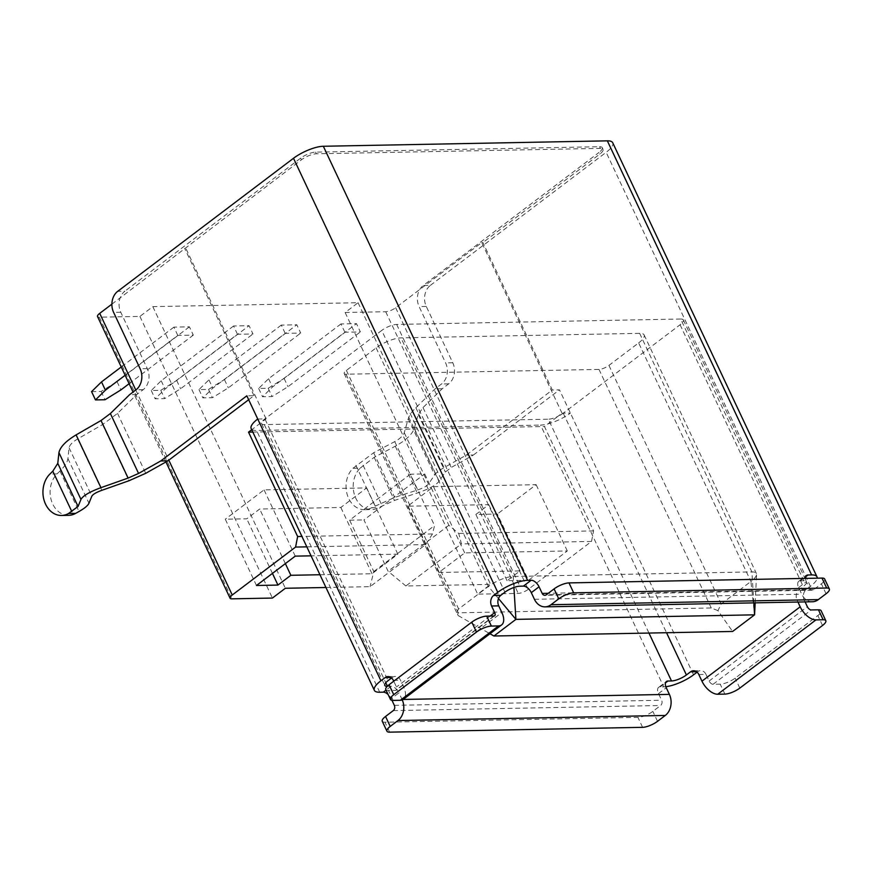 <?xml version="1.0" encoding="UTF-8"?>
<svg xmlns="http://www.w3.org/2000/svg" width="873" height="873" viewBox="0 0 873 873"><rect width="100%" height="100%" fill="white"/><g stroke="black" fill="none" stroke-linecap="round" stroke-linejoin="round"><path stroke-width="0.65" stroke-dasharray="4.37 3.27" d="M325.956 587.496L370.076 586.656L425.653 544.588L432.473 533.96L434.547 525.568L410.375 474.203L424.704 473.93L448.864 525.295L458.729 533.458L461.457 543.912L405.88 585.979L490.604 584.364L477.673 594.153L518.246 593.378A7.693 2.368 154.8 0 0 528.198 589.373L591.523 541.435L593.575 530.893L544.457 426.526L557.749 416.465A11.545 3.547 -25.2 0 0 563.238 413.191L562.037 413.213L557.749 416.465A11.545 3.547 154.8 0 1 548.32 419.204L648.955 633.056M382.254 721.251A11.545 3.547 154.8 0 0 384.938 722.211L637.923 717.388A11.545 3.547 154.8 0 0 652.84 711.386L660.599 705.515A3.852 3.023 -91.1 0 0 661.625 700.244L658.504 693.62A7.693 4.147 52.9 0 1 658.635 687.389A7.693 4.147 52.9 0 1 660.163 686.898L663.742 686.833L540.562 425.075A23.091 7.093 -25.2 0 0 547.938 423.885A23.091 7.093 154.8 0 0 570.396 413.06L563.238 413.191L680.078 324.756A11.545 3.547 154.8 0 0 683.363 319.976A11.545 3.547 154.8 0 0 680.667 319.016L803.847 580.785A11.545 3.547 154.8 0 1 806.543 581.734A11.545 3.547 154.8 0 1 803.258 586.514L799.122 589.646A7.693 6.035 88.9 0 0 797.071 600.188L797.933 602.032M251.173 428.567A23.091 7.093 154.8 0 0 252.002 429.527L261.813 422.096A11.545 3.547 -25.2 0 1 264.901 418.876L381.741 330.431L504.921 592.2M257.742 419.007L264.901 418.876L388.081 680.634M562.037 413.213L481.743 242.574L395.665 307.733A7.693 2.368 -25.2 0 1 385.713 311.737L345.141 312.501L358.072 302.724L152.819 306.63L139.898 316.408L99.315 317.183A7.693 2.368 -25.2 0 1 97.525 316.55M481.743 242.574L482.933 242.552L552.314 390.002L466.237 455.149L444.062 467.633C439.25 470.34 436.118 472.762 434.667 474.912L428.447 484.1C426.864 486.086 423.219 488.051 417.523 489.993L394.683 497.414L371.592 507.748A23.091 18.115 88.9 0 1 364.587 509.701A23.091 18.115 88.9 0 1 347.094 494.173A23.091 18.115 88.9 0 1 353.008 468.266L360.167 468.135A23.091 18.115 -91.1 0 0 354.252 494.042A23.091 18.115 -91.1 0 0 371.745 509.559A23.091 18.115 -91.1 0 0 378.751 507.617L394.454 500.447L417.283 493.016C428.643 489.153 435.933 485.224 439.141 481.23L445.35 472.042L451.221 467.491L473.395 455.019L466.237 455.149M111.886 304.153L301.447 159.792A11.545 3.547 -25.2 0 1 316.364 153.79L600.373 148.377A11.545 3.547 -25.2 0 1 603.068 149.327A11.545 3.547 -25.2 0 1 599.773 154.106L482.933 242.552M693.566 674.818L559.484 389.86L552.314 390.002M264.901 418.876L266.101 418.854L261.813 422.096A11.545 3.547 154.8 0 0 261.616 423.656A11.545 3.547 154.8 0 0 264.312 424.605L548.32 419.204M680.667 319.016L396.658 324.429A11.545 3.547 154.8 0 0 381.741 330.431M638.654 342.903A19.239 5.915 154.8 0 0 644.132 334.937A19.239 5.915 154.8 0 0 639.647 333.344L400.98 337.884A19.239 5.915 154.8 0 0 376.121 347.901L346.395 370.403A7.693 2.368 154.8 0 0 344.202 373.589A7.693 2.368 154.8 0 0 346.003 374.222L598.987 369.41A7.693 2.368 154.8 0 0 608.928 365.405L638.654 342.903L750.911 581.473A19.239 5.915 154.8 0 0 756.575 574.478A19.239 5.915 154.8 0 0 756.389 573.506A19.239 5.915 154.8 0 0 751.904 571.913L513.248 576.453A19.239 5.915 154.8 0 0 488.389 586.47L458.652 608.972C457.234 610.653 457.081 612.868 458.227 615.596L489.982 633.743M698.837 674.545L705.995 674.403L709.116 681.027A3.852 2.073 52.9 0 0 713.055 684.301L720.214 684.159A11.545 3.547 154.8 0 0 735.131 678.157L817.859 615.541A11.545 3.547 154.8 0 0 821.144 610.762M705.995 674.403A7.693 6.035 -91.1 0 0 700.681 670.617A7.693 6.035 -91.1 0 0 697.702 671.686L697.091 672.155M805.092 601.901L804.229 600.057A7.693 6.035 -91.1 0 1 806.281 589.515L810.417 586.383A23.091 7.093 154.8 0 0 817.183 578.177M812.37 601.759A15.398 12.069 88.9 0 1 801.73 594.197L798.609 587.573A7.693 4.147 52.9 0 1 798.74 581.342A7.693 4.147 52.9 0 1 800.268 580.851L803.847 580.785M663.742 686.833A23.091 7.093 154.8 0 0 665.826 686.691M391.595 677.972L392.217 677.503A7.693 6.035 -91.1 0 1 395.185 676.433A7.693 6.035 -91.1 0 1 400.5 680.22L403.621 686.844A15.398 8.293 -127.1 0 1 403.37 699.306M387.197 686.374A11.545 3.547 154.8 0 0 387.481 686.374L391.06 686.298A7.693 4.147 -127.1 0 1 398.961 692.835L391.202 698.706A7.693 4.147 52.9 0 0 388.136 694.526M826.065 593.76L821.384 583.819L813.636 589.69A3.852 3.023 -91.1 0 1 812.141 590.213A3.852 3.023 -91.1 0 1 809.489 588.326L806.368 581.702A7.693 4.147 -127.1 0 1 805.452 578.395M385.79 689.528A11.545 3.547 154.8 0 0 388.474 690.478L395.633 690.347A3.852 2.073 52.9 0 0 396.397 690.096A3.852 2.073 52.9 0 0 396.462 686.986L393.745 681.202M68.64 515.332A23.091 18.115 -91.1 0 1 51.147 499.814A23.091 18.115 -91.1 0 1 57.072 473.908L59.975 471.049C64.82 466.258 67.461 462.09 67.908 458.543L69.076 447.805C69.644 445.001 72.503 442.044 77.664 438.933L102.578 424.562L117.539 413.398L136.723 394.563L143.183 389.674A15.398 12.069 -91.1 0 0 147.286 368.592L120.78 312.261A15.398 12.069 88.9 0 1 124.883 291.189L117.724 291.32M136.723 394.563L129.564 394.705M248.663 399.714L253.988 395.676L246.83 395.818M253.988 395.676L184.607 248.227M266.101 418.854L185.796 248.205M603.068 149.327L602.283 147.679A11.545 3.547 -25.2 0 0 599.598 146.719L315.579 152.131A11.545 3.547 -25.2 0 0 300.672 158.133L124.883 291.189M602.283 147.679A11.545 3.547 -25.2 0 1 598.998 152.459L599.773 154.106M360.167 468.135L374.168 457.343L395.273 446.223C405.727 440.429 412.067 434.503 414.293 428.447L418.254 414.468L423.034 407.582L442.218 388.747L448.678 383.858A15.398 12.069 -91.1 0 0 452.781 362.775L426.275 306.445A15.398 12.069 88.9 0 1 430.378 285.373L423.219 285.504L598.998 152.459M430.378 285.373L606.157 152.317A23.091 7.093 -25.2 0 0 612.726 142.757M353.008 468.266L373.655 452.727L394.76 441.607C400.009 438.704 403.173 435.747 404.275 432.713L408.237 418.745C409.164 415.483 411.707 411.805 415.875 407.713L435.06 388.889L441.52 383.989A15.398 12.069 88.9 0 0 445.623 362.917L419.116 306.587A15.398 12.069 -91.1 0 1 423.219 285.504M473.395 455.019L559.484 389.86M442.218 388.747L435.06 388.889M252.821 432.07L544.457 426.526M251.719 429.734L252.002 429.527A23.091 7.093 -25.2 0 0 256.553 430.476L540.562 425.075M432.473 533.96L301.938 536.448M593.575 530.893L458.729 533.458M405.88 585.979L388.114 571.269L363.954 519.915L424.704 473.93M448.864 525.295L388.114 571.269M152.819 306.63L285.351 588.271M410.375 474.203L349.637 520.188L373.797 571.542L370.076 586.656M349.637 520.188L363.954 519.915M358.072 302.724L490.604 584.364M237.467 334.272L233.571 325.989L249.078 325.694L252.974 333.977L237.467 334.272L165.084 389.052L155.143 398.786L164.691 398.601L180.602 388.758L252.974 333.977M285.198 333.366L281.302 325.083L296.809 324.778L300.705 333.071L285.198 333.366L212.816 388.147L202.874 397.87L212.423 397.695L228.333 387.852L300.705 333.071M344.868 332.231L340.961 323.938L356.479 323.643L360.374 331.926L344.868 332.231L272.485 387.012L262.544 396.735L272.092 396.56L287.992 386.717L360.374 331.926M177.797 335.407L173.902 327.124L189.408 326.829L193.315 335.112L177.797 335.407L125.155 375.259M173.902 327.124L121.249 366.976M91.578 391.639L101.126 391.453L117.037 381.61L189.408 326.829M233.571 325.989L161.189 380.77L151.247 390.504L160.796 390.318L176.695 380.475L249.078 325.694M281.302 325.083L208.92 379.864L198.979 389.587L208.527 389.413L224.426 379.569L296.809 324.778M340.961 323.938L268.589 378.729L258.648 388.452L268.186 388.278L284.096 378.435L356.479 323.643M129.128 383.694L193.315 335.112M117.037 381.61L120.932 389.893M101.126 391.453L105.022 399.736M176.695 380.475L180.602 388.758M160.796 390.318L164.691 398.601M151.247 390.504L155.143 398.786M161.189 380.77L165.084 389.052M224.426 379.569L228.333 387.852M208.527 389.413L212.423 397.695M198.979 389.587L202.874 397.87M208.92 379.864L212.816 388.147M284.096 378.435L287.992 386.717M268.186 388.278L272.092 396.56M258.648 388.452L262.544 396.735M268.589 378.729L272.485 387.012M139.898 316.408L272.42 598.06M591.523 541.435L461.457 543.912M425.653 544.588L306.838 546.858M528.536 580.305L507.06 580.72L519.981 570.931L438.835 572.481L464.687 552.915L567.308 550.961L528.536 580.305L497.359 514.033L475.872 514.448L488.804 504.659L407.658 506.209L433.499 486.643L536.131 484.69L497.359 514.033M319.954 574.74L372.007 573.747L397.859 554.18L311.061 555.839M256.466 585.488L225.278 519.217L246.753 518.813L259.685 509.024L340.83 507.475L366.682 487.909L264.05 489.862L225.278 519.217M272.441 573.386L246.753 518.813M295.238 556.134L264.05 489.862M397.859 554.18L366.682 487.909M372.007 573.747L340.83 507.475M285.362 563.609L259.685 509.024M507.06 580.72L475.872 514.448M567.308 550.961L536.131 484.69M519.981 570.931L488.804 504.659M438.835 572.481L407.658 506.209M464.687 552.915L433.499 486.643M345.141 312.501L477.673 594.153M373.797 571.542L434.547 525.568M391.966 700.342L391.202 698.706M402.278 699.917A15.398 12.069 -91.1 0 0 402.071 699.469L398.961 692.835M821.384 583.819A11.545 3.547 154.8 0 0 824.669 579.039M608.928 365.405L721.185 603.974L717.955 610.642L732.6 631.463M721.185 603.974L750.911 581.473L754.578 614.832M717.955 610.642L711.244 607.979L458.26 612.791L457.572 614.494L458.227 615.596M395.665 307.733L528.198 589.373M563.238 413.191L666.535 632.718M680.078 324.756L803.258 586.514M724.896 694.1L720.214 684.159M696.534 671.708L697.702 671.686M800.268 580.851L805.615 576.813M806.281 589.515L799.122 589.646M660.163 686.898L665.499 682.861M391.039 677.524L392.217 677.503M391.06 686.298L386.052 690.096M798.609 587.573L806.368 581.702M534.429 599.282L801.73 594.197M396.658 324.429L519.839 586.187M809.489 588.326L548.277 593.302M813.636 589.69L546.323 594.775M403.621 686.844L501.855 612.497M393.341 680.362L400.5 680.22M490.168 616.065L396.462 686.986M120.78 312.261L113.621 312.403M147.286 368.592L140.127 368.733M143.183 389.674L136.024 389.805M57.072 473.908L49.914 474.039M300.672 158.133L301.447 159.792M117.539 413.398L145.736 473.308M315.579 152.131L316.364 153.79M599.598 146.719L600.373 148.377M415.875 407.713L444.062 467.633M371.592 507.748L378.751 507.617M423.034 407.582L451.221 467.491M709.116 681.027L807.339 606.68M810.417 586.383L606.157 152.317M426.275 306.445L419.116 306.587M452.781 362.775L445.623 362.917M448.678 383.858L441.52 383.989M408.237 418.745L434.667 474.912M404.275 432.713L428.447 484.1M394.76 441.607L417.523 489.993M373.655 452.727L394.683 497.414M355.922 465.407L374.954 505.86M363.081 465.276L382.112 505.718M374.168 457.343L394.454 500.447M395.273 446.223L417.283 493.016M414.293 428.447L439.141 481.23M418.254 414.468L445.35 472.042M99.315 317.183L231.847 598.834M135.773 390.002L168.795 460.158M385.713 311.737L518.246 593.378M379.733 692.245L256.553 430.476M394.323 705.34L661.625 700.244M264.312 424.605L385.779 682.73M402.071 699.469L403.162 699.448M658.504 693.62L666.263 687.749M657.522 721.327L652.84 711.386M393.297 710.6L660.599 705.515M713.055 684.301L811.29 609.943M493.867 615.989L395.633 690.347M804.229 600.057L797.071 600.188M822.53 625.483L817.859 615.541M739.813 688.099L735.131 678.157M389.62 732.152L384.938 722.211M642.604 727.329L637.923 717.388M393.156 700.419L388.474 690.478M102.578 424.562L129.008 480.728M77.664 438.933L101.846 490.31M69.076 447.805L91.84 496.191M67.908 458.543L88.948 503.241M59.975 471.049L79.007 511.491M639.647 333.344L751.904 571.913L753.836 602.872M598.987 369.41L711.244 607.979M346.003 374.222L458.26 612.791M346.395 370.403L458.652 608.972M376.121 347.901L488.389 586.47L498.472 598.529M513.924 587.474L513.248 576.453L400.98 337.884M693.522 670.759L700.681 670.617M798.74 581.342L806.499 575.471M812.141 590.213L544.839 595.31M388.027 676.575L395.185 676.433M364.587 509.701L371.745 509.559M165.946 461.937L133.056 392.053M658.635 687.389L666.394 681.518M494.631 615.749L396.397 690.096M261.616 423.656L384.797 685.414M683.363 319.976L806.543 581.734M644.132 334.937L756.389 573.506M755.167 602.85L756.575 574.478M344.202 373.589L457.561 614.494"/><path stroke-width="1.31" d="M829.35 588.98A11.545 3.547 154.8 0 0 826.655 588.02L573.67 592.832A11.545 3.547 154.8 0 0 558.764 598.845L551.005 604.716L818.307 599.62L826.065 593.76A11.545 3.547 154.8 0 0 829.35 588.98L824.669 579.039A11.545 3.547 154.8 0 0 821.984 578.079L569 582.902A11.545 3.547 154.8 0 0 554.082 588.904L546.323 594.775A3.852 3.023 88.9 0 1 544.839 595.31A3.852 3.023 88.9 0 1 542.188 593.422L539.067 586.787A7.693 4.147 -127.1 0 0 531.177 580.25L527.598 580.327L323.337 146.26A23.091 7.093 -25.2 0 0 293.503 158.275L117.724 291.32A15.398 12.069 -91.1 0 0 113.621 312.403L140.127 368.733A15.398 12.069 88.9 0 1 136.024 389.805L129.564 394.705L110.38 413.529L138.567 473.45L160.752 460.966L246.83 395.818L257.742 419.007A23.091 7.093 154.8 0 0 251.173 428.567L374.342 690.336A23.091 7.093 154.8 0 0 379.733 692.245L383.312 692.169A7.693 4.147 52.9 0 1 388.136 694.526M133.056 392.053L97.525 316.55A7.693 2.368 -25.2 0 1 99.718 313.363L111.886 304.153M825.814 620.703A11.545 3.547 154.8 0 0 823.13 619.754L818.448 609.812A11.545 3.547 154.8 0 1 821.144 610.762L825.814 620.703A11.545 3.547 154.8 0 1 822.53 625.483L739.813 688.099A11.545 3.547 154.8 0 1 724.896 694.1L717.737 694.242A15.398 8.293 -127.1 0 1 701.957 681.169L698.837 674.545A7.693 6.035 88.9 0 0 693.522 670.759A7.693 6.035 88.9 0 0 690.543 671.828L686.407 674.96A11.545 3.547 154.8 0 1 671.501 680.962L667.91 681.027A7.693 4.147 -127.1 0 0 666.394 681.518A7.693 4.147 -127.1 0 0 666.263 687.749L669.384 694.373A15.398 12.069 88.9 0 1 665.281 715.456L657.522 721.327A11.545 3.547 154.8 0 1 642.604 727.329L389.62 732.152A11.545 3.547 154.8 0 1 386.935 731.192A11.545 3.547 154.8 0 1 390.22 726.412L385.539 716.471A11.545 3.547 154.8 0 0 382.254 721.251L386.935 731.192M701.957 681.169L800.181 606.811L797.933 602.032M817.183 578.177A23.091 7.093 154.8 0 0 816.986 576.824A23.091 7.093 154.8 0 0 811.606 574.914L808.027 574.98A7.693 4.147 -127.1 0 0 806.499 575.471A7.693 4.147 -127.1 0 0 805.452 578.395M697.091 672.155L693.566 674.818A23.091 7.093 154.8 0 1 665.826 686.691M498.548 625.93L491.379 626.072A11.545 3.547 154.8 0 0 476.472 632.074L393.745 694.69A11.545 3.547 154.8 0 0 390.46 699.469A11.545 3.547 154.8 0 0 393.156 700.419L400.314 700.288L498.548 625.93A15.398 8.293 52.9 0 0 501.593 624.948A15.398 8.293 52.9 0 0 501.855 612.497L498.734 605.873A7.693 6.035 -91.1 0 1 500.786 595.331L504.921 592.2A11.545 3.547 154.8 0 1 519.839 586.187L523.418 586.121A7.693 4.147 52.9 0 1 531.308 592.658L534.429 599.282A15.398 12.069 -91.1 0 0 545.058 606.855A15.398 12.069 -91.1 0 0 551.005 604.716M527.598 580.327A23.091 7.093 154.8 0 0 497.763 592.331L493.627 595.462A7.693 6.035 88.9 0 0 491.575 606.004L494.696 612.628A3.852 2.073 -127.1 0 1 494.631 615.749A3.852 2.073 -127.1 0 1 493.867 615.989L486.708 616.131A11.545 3.547 154.8 0 0 471.791 622.133L389.074 684.748A11.545 3.547 154.8 0 0 385.79 689.528L390.46 699.469M387.197 686.374A11.545 3.547 154.8 0 1 384.797 685.414A11.545 3.547 154.8 0 1 388.081 680.634L391.595 677.972M393.745 681.202L393.341 680.362A7.693 6.035 88.9 0 0 388.027 676.575A7.693 6.035 88.9 0 0 385.058 677.644L380.923 680.776A23.091 7.093 154.8 0 0 374.342 690.336M323.337 146.26L607.346 140.848A23.091 7.093 -25.2 0 1 612.726 142.757L816.986 576.824M818.307 599.62A15.398 12.069 88.9 0 1 812.37 601.759L545.058 606.855M823.13 619.754L815.971 619.885A15.398 8.293 52.9 0 1 800.181 606.811M402.278 699.917A15.398 12.069 -91.1 0 1 397.968 720.541L390.22 726.412M501.593 624.948L403.37 699.306A15.398 8.293 -127.1 0 1 400.314 700.288M110.38 413.529L101.028 420.513L128.113 478.077L100.952 487.669C89.701 491.815 83.033 495.733 80.96 499.421L78.057 506.471L68.487 513.52A23.091 18.115 88.9 0 1 61.481 515.463A23.091 18.115 88.9 0 1 43.988 499.945A23.091 18.115 88.9 0 1 49.914 474.039L52.816 471.18L71.848 511.622M52.816 471.18L57.782 463.367L58.938 452.629C60.117 447.009 65.835 441.094 76.115 434.885L101.028 420.513M61.481 515.463L68.64 515.332A23.091 18.115 -91.1 0 0 75.645 513.379L68.487 513.52M138.567 473.45L128.113 478.077M75.645 513.379L79.007 511.491C84.616 508.315 87.922 505.565 88.948 503.241L91.84 496.191C92.865 494.347 96.194 492.383 101.846 490.31L129.008 480.728L145.736 473.308L167.911 460.835L160.752 460.966M167.911 460.835L248.663 399.714M818.448 609.812L811.29 609.943A3.852 2.073 -127.1 0 1 807.339 606.68L805.092 601.901M301.938 536.448L297.638 536.535L248.521 432.157L252.821 432.07M248.521 432.157L251.719 429.734M306.838 546.858L295.587 547.065L232.251 595.004A7.693 2.368 154.8 0 0 230.057 598.191A7.693 2.368 154.8 0 0 231.847 598.834L272.42 598.06L285.351 588.271L325.956 587.496M121.249 366.976L101.519 381.905L91.578 391.639L95.473 399.921L105.022 399.736L120.932 389.893L129.128 383.694M125.155 375.259L105.415 390.187L95.473 399.921M101.519 381.905L105.415 390.187M295.587 547.065L297.638 536.535M311.061 555.839L295.238 556.134L256.466 585.488L277.941 585.074L290.862 575.296L319.954 574.74M277.941 585.074L272.441 573.386M290.862 575.296L285.362 563.609M385.539 716.471L393.297 710.6A3.852 3.023 88.9 0 0 394.323 705.34L391.966 700.342M732.6 631.463L754.578 614.832L515.91 619.372L493.932 636.002L732.6 631.463M489.982 633.743L493.932 636.002M666.535 632.718L686.407 674.96M690.543 671.828L696.534 671.708M805.615 576.813L808.027 574.98M665.499 682.861L667.91 681.027M531.177 580.25L523.418 586.121M500.786 595.331L493.627 595.462M385.058 677.644L391.039 677.524M386.052 690.096L383.312 692.169M539.067 586.787L531.308 592.658M811.606 574.914L607.346 140.848M548.277 593.302L542.188 593.422M558.764 598.845L554.082 588.904M717.737 694.242L815.971 619.885M397.968 720.541L665.281 715.456M498.734 605.873L491.575 606.004M491.379 626.072L486.708 616.131M293.503 158.275L497.763 592.331M494.696 612.628L490.168 616.065M257.742 419.007L380.923 680.776M57.782 463.367L78.057 506.471M58.938 452.629L80.96 499.421M76.115 434.885L100.952 487.669M99.718 313.363L135.773 390.002M168.795 460.158L232.251 595.004M385.779 682.73L387.394 686.178M648.955 633.056L671.501 680.962M403.162 699.448L669.384 694.373M393.745 694.69L389.074 684.748M476.472 632.074L471.791 622.133M826.655 588.02L821.984 578.079M573.67 592.832L569 582.902M755.167 602.85L754.578 614.832L753.836 602.872M513.924 587.474L515.91 619.372L498.472 598.529M230.057 598.191L165.946 461.937"/></g></svg>

